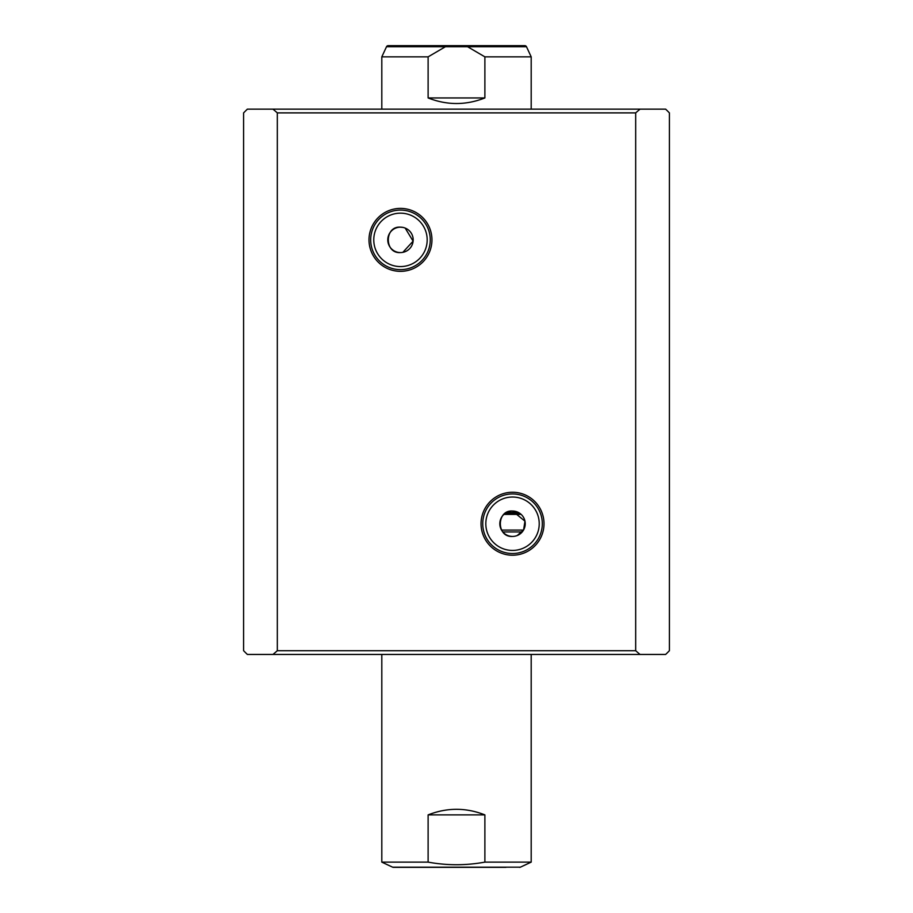 <?xml version="1.0" encoding="UTF-8"?>
<svg xmlns="http://www.w3.org/2000/svg" width="913" height="913" viewBox="0 0 913 913"><rect width="100%" height="100%" fill="white"/><g stroke="black" fill="none" stroke-linecap="round" stroke-linejoin="round"><path stroke-width="1.37" d="M505.985 867.35L393.423 867.35A1.872 1.872 0 0 1 392.624 867.179L381.805 862.123L428.117 862.123C447.028 865.592 465.95 865.592 484.883 862.123L531.195 862.123L531.195 654.45M519.577 867.35A1.872 1.872 0 0 0 520.376 867.179L531.195 862.123M484.883 56.857L467.57 46.723L386.519 46.723A1.872 1.872 0 0 1 388.219 45.65L524.781 45.65A1.872 1.872 0 0 1 526.481 46.723L531.195 56.857L484.883 56.857L484.883 97.942C465.961 105.372 447.039 105.372 428.117 97.942L428.117 56.857L381.805 56.857L381.805 109.149M505.323 513.277L519.725 513.277M522.202 531.948L502.846 531.948L522.202 531.948M381.805 862.123L381.805 654.45M428.117 862.123L428.117 814.887C447.039 807.457 465.961 807.457 484.883 814.887L484.883 862.123M531.195 109.149L531.195 56.857M393.423 867.35L407.015 867.35M445.43 46.723L428.117 56.857M428.117 97.942L484.883 97.942M428.117 814.887L484.883 814.887M517.237 535.52L523.594 529.951L524.964 521.163L512.524 511.029A12.702 12.702 0 0 0 499.822 523.731A12.702 12.702 0 0 0 512.524 536.433A12.702 12.702 0 0 0 525.226 523.731A12.702 12.702 0 0 0 512.524 511.029C496.352 509.728 496.238 537.666 512.524 536.433M402.861 227.394L400.476 227.166A12.702 12.702 0 0 0 387.774 239.868A12.702 12.702 0 0 0 400.476 252.57A12.702 12.702 0 0 0 413.178 239.868A12.702 12.702 0 0 0 400.476 227.166C384.316 225.773 384.213 253.894 400.476 252.57M400.476 208.392A31.476 31.476 0 0 0 369 239.868A31.476 31.476 0 0 0 400.476 271.344A31.476 31.476 0 0 0 431.952 239.868A31.476 31.476 0 0 0 400.476 208.392M400.476 210.081A29.787 29.787 0 0 0 370.689 239.868A29.787 29.787 0 0 0 400.476 269.655A29.787 29.787 0 0 0 430.263 239.868A29.787 29.787 0 0 0 400.476 210.081M400.476 213.163A26.705 26.705 0 0 0 373.771 239.868A26.705 26.705 0 0 0 400.476 266.573A26.705 26.705 0 0 0 427.181 239.868A26.705 26.705 0 0 0 400.476 213.163M512.524 492.255A31.476 31.476 0 0 0 481.048 523.731A31.476 31.476 0 0 0 512.524 555.207A31.476 31.476 0 0 0 544 523.731A31.476 31.476 0 0 0 512.524 492.255M512.524 493.944A29.787 29.787 0 0 0 482.737 523.731A29.787 29.787 0 0 0 512.524 553.518A29.787 29.787 0 0 0 542.311 523.731A29.787 29.787 0 0 0 512.524 493.944M512.524 497.026A26.705 26.705 0 0 0 485.819 523.731A26.705 26.705 0 0 0 512.524 550.436A26.705 26.705 0 0 0 539.229 523.731A26.705 26.705 0 0 0 512.524 497.026M665.657 654.45L247.343 654.45L243.6 650.718L243.6 112.881L247.343 109.149L665.657 109.149L669.4 112.881L669.4 650.718L665.657 654.45M277.324 650.718L277.324 112.881L635.676 112.881L635.676 650.718L277.324 650.718L272.976 654.45M272.976 109.149L277.324 112.881M635.676 112.881L640.024 109.149M640.024 654.45L635.676 650.718M402.85 252.342L413.11 241.169L405.178 228.079M392.624 867.179L520.376 867.179M526.481 46.723L467.57 46.723M521.129 514.396L503.919 514.396M501.522 530.076L523.526 530.076M506.544 512.524L518.504 512.524M386.519 46.723L381.805 56.857"/></g></svg>
